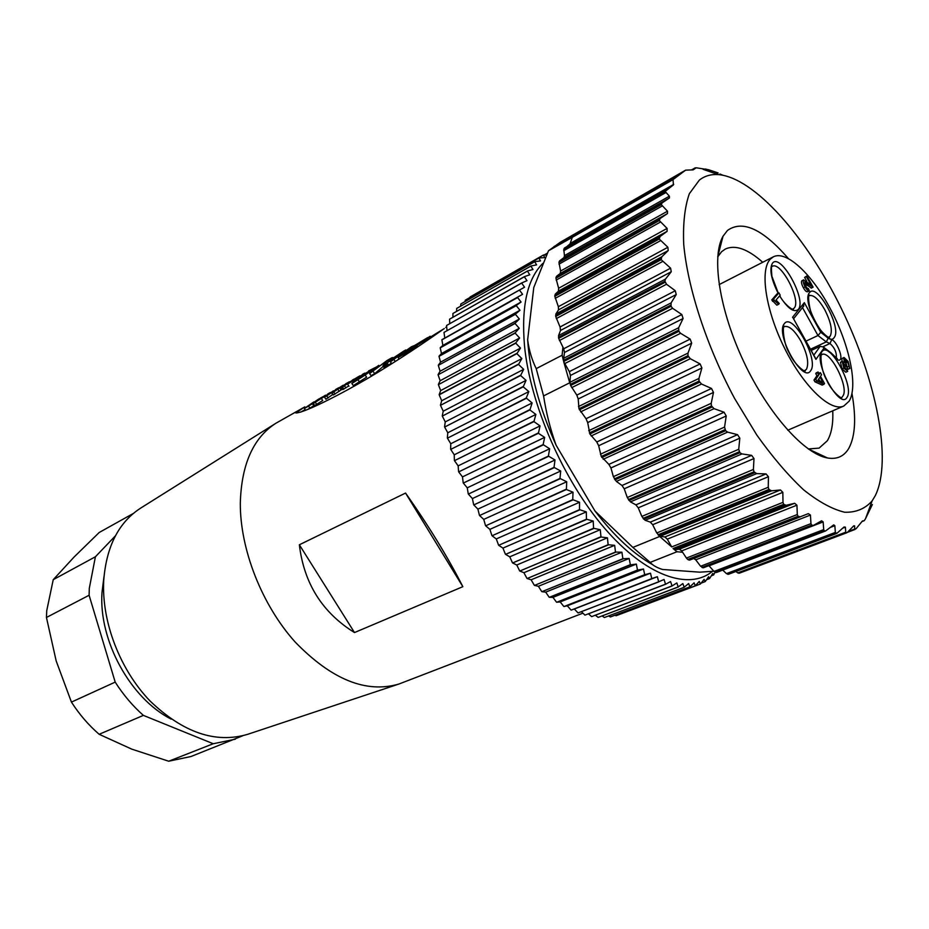 <?xml version="1.0" encoding="UTF-8"?>
<svg xmlns="http://www.w3.org/2000/svg" width="929" height="929" viewBox="0 0 929 929"><rect width="100%" height="100%" fill="white"/><g stroke="black" fill="none" stroke-linecap="round" stroke-linejoin="round"><path stroke-width="1.39" d="M305.118 409.561L300.787 412.128M413.869 347.225L444.294 328.552C415.995 348.689 382.167 370.474 356.504 384.873C331.421 399.052 302.297 413.277 295.782 412.952L304.805 406.89L276.018 423.171C253.362 437.605 241.459 464.221 240.309 502.995C239.996 549.213 261.839 604.942 295.108 641.974C331.607 679.598 366.212 693.615 398.947 684.023L582.924 613.163M849.129 401.189C858.175 386.487 849.698 345.681 831.165 310.356C812.759 274.938 786.782 249.994 773.392 256.799L770.362 259.11C759.562 269.933 765.647 310.6 784.796 348.665C803.817 386.824 830.712 412.186 843.753 406.054L849.129 401.189M713.844 571.242L699.758 572.171L662.505 569.465C656.873 567.7 652.773 565.343 650.195 562.393L676.986 551.745L673.688 549.097L674.988 549.62L786.189 505.295L794.655 503.274L796.931 505.179L797.314 514.527L686.415 558.062L687.739 559.467L689.585 560.129L800.345 516.814L798.011 516.28L797.314 514.527M875.304 495.621C892.56 460.25 876.337 380.17 841.43 308.683C806.616 237.185 754.638 177.694 718.28 174.594C711.045 174.095 704.739 175.918 699.374 180.075L689.341 193.708C684.766 206.772 682.885 223.622 683.709 244.246C687.692 288.118 706.609 346.122 734.584 398.436L756.763 434.969C772.452 456.998 788.071 475.276 803.597 489.815C818.646 501.811 832.338 509.289 844.658 512.239C855.911 512.587 865.062 508.825 872.11 500.917L875.304 495.621M861.868 521.587L864.214 520.704L865.48 518.777L872.354 504.528M722.739 175.175L719.894 174.013M718.117 172.945L716.364 173.932L718.129 172.945L708.513 169.717L696.181 167.777L693.197 169.856L685.625 170.146L673.037 179.599L673.409 184.917L570.034 243.897L572.276 237.359L673.037 179.599M851.986 393.571C856.317 417.969 855.284 436.189 848.874 448.219C844.182 456.313 837.075 459.565 827.542 457.985C804.305 454.084 768.271 413.835 743.839 361.88C719.313 309.984 711.219 256.601 723.017 236.245L727.465 230.462C742.526 219.72 762.779 229.033 788.233 258.401M832.767 410.804C833.29 423.763 831.49 433.738 827.356 440.718L819.111 448.115L808.3 448.962M717.711 256.88L721.601 251.713L725.27 249.065C735.199 244.513 747.682 248.914 762.721 262.268M462.851 586.675L354.495 632.556C322.34 612.594 303.957 583.342 299.359 544.777L405.555 493.067C428.629 525.733 447.72 556.924 462.851 586.675L405.555 493.067M275.17 423.705L141.022 507.884C118.761 522.098 106.324 546.391 103.7 580.776C101.575 621.664 119.911 669.612 149.952 700.896C183.013 732.656 215.598 743.792 247.718 734.305L398.947 684.023M103.978 576.654L101.993 592.528C98.637 640.662 130.466 698.562 171.168 719.116M115.393 535.87L95.408 556.761L53.232 579.684L46.74 610.678L46.45 617.46L56.17 660.914L71.428 702.103C79.418 714.482 88.661 725.212 99.159 734.293L131.767 749.134L168.695 761.223L190.933 756.531L242.771 735.768M95.408 556.761L89.3 588.336L89.103 595.257L115.196 682.118C123.36 694.892 132.754 705.982 143.38 715.388L213.24 743.734L235.362 739.194M133.23 513.516L99.24 532.468L74.111 557.005L53.232 579.684M712.392 571.358C688.958 590.763 645.934 576.189 604.64 528.299C563.38 480.56 530.099 404.44 524.49 345.6C521.227 306.291 527.324 278.909 542.745 263.476M516.838 353.368L439.173 394.57L440.671 390.575L438.395 384.641L515.758 343.184L520.484 348.108L516.872 353.647L521.843 358.571L518.498 364.435L523.689 369.336L520.612 375.513L526.035 380.367L523.224 386.836L528.845 391.597L526.244 398.03L532.131 402.965L529.902 409.933L535.87 414.427L533.931 421.615L540.051 425.923L538.39 433.286L544.649 437.385L543.14 444.596L549.643 448.765L548.389 456.081L555.008 459.983L554.009 467.392L560.71 471.003L559.966 478.458L566.713 481.756L566.388 489.502L573.007 492.184L572.74 499.651L579.545 502.252L579.499 509.661L586.292 511.891L586.454 519.218L593.213 521.053L593.561 528.276L600.273 529.716L600.982 537.008L607.438 537.821L608.123 544.731L614.661 545.335L615.486 552.058L621.907 552.232L622.871 558.735L629.154 558.492L630.408 564.89L636.353 564.089L637.503 570.069L643.483 568.989L644.703 574.691L650.497 573.193L651.763 578.593L657.36 576.7L658.673 581.775L664.061 579.487L665.559 584.283L670.564 581.554L672.062 585.99L676.846 582.924L678.158 586.965L682.873 583.575L684.162 587.267L688.633 583.54L689.875 586.873L694.114 582.82L695.287 585.781L699.27 581.426L700.373 584.027L704.112 579.394L705.239 581.554L708.618 576.723L709.535 578.593L712.775 573.448L713.577 574.958L715.098 572.276M700.373 584.027L621.222 613.79M695.287 585.781L616.171 615.706L695.415 585.746M616.032 615.741L615.044 615.23M689.875 586.873L610.353 616.972L690.015 586.849M610.353 616.972L608.692 615.95M684.162 587.267L604.384 617.53L684.301 587.267M604.384 617.53L602.143 615.962M678.158 586.965L598.148 617.413L678.309 586.989M598.148 617.413L595.419 615.277M671.899 585.955L591.657 616.612L672.062 585.99M591.657 616.612L588.51 613.872M665.396 584.225L584.956 615.126L665.559 584.283M584.956 615.126L581.449 611.746M658.673 581.775L578.059 612.931L658.847 581.844M578.059 612.931L574.331 609.006L571.184 610.109L651.949 578.686M651.763 578.593L571.184 610.109M570.998 610.028L567.317 605.801L563.984 606.532L644.877 574.796M644.703 574.691L563.984 606.532M563.798 606.44L560.187 601.922L556.68 602.259L637.689 570.197M637.503 570.069L556.68 602.259M556.494 602.143L552.964 597.37L549.306 597.312L630.408 564.89M630.222 564.739L549.306 597.312M549.12 597.173L545.683 592.145L541.897 591.692L623.057 558.898M622.871 558.735L541.897 591.692M541.712 591.541L538.39 586.28L534.489 585.421L615.672 552.232M615.486 552.058L534.489 585.421M534.303 585.247L531.121 579.789L527.115 578.523L608.309 544.928M608.123 544.731L527.115 578.523M526.929 578.337L523.898 572.694L519.81 571.033L600.982 537.008M600.808 536.799L519.81 571.033M519.625 570.836L516.768 565.018L512.622 562.962L593.747 528.496M593.561 528.276L512.622 562.962M512.436 562.753L509.766 556.819L505.573 554.369L586.629 519.462M586.454 519.218L505.573 554.369M505.388 554.148L502.926 548.11L498.699 545.288L579.673 509.905M579.499 509.661L498.699 545.288M498.536 545.044L496.283 538.936L492.056 535.754L572.914 499.907M572.74 499.651L492.056 535.754M491.894 535.499L489.885 529.356L485.67 525.814L566.388 489.502M566.226 489.235L485.67 525.814M485.507 525.559L483.742 519.392L479.573 515.525L560.117 478.737M559.966 478.458L479.573 515.525M479.422 515.258L477.901 509.115L473.79 504.923L554.16 467.682M554.009 467.392L473.79 504.923M473.651 504.656L472.396 498.571L468.367 494.089L548.528 456.371M548.389 456.081L468.367 494.089M468.239 493.81L467.252 487.818L463.327 483.057L543.268 444.886M543.14 444.596L463.327 483.057M463.199 482.778L462.491 476.891L458.682 471.897L538.39 433.286M538.274 432.984L458.682 471.897M458.578 471.607L458.148 465.87L454.478 460.656L533.931 421.615M533.815 421.313L454.478 460.656M454.374 460.366L454.235 454.804L450.716 449.392L529.902 409.933M529.809 409.643L450.716 449.392M450.635 449.113L450.774 443.748L447.43 438.174L526.325 398.32M526.244 398.03L447.43 438.174M447.36 437.896L447.778 432.763L444.631 427.061L523.224 386.836M523.155 386.545L444.631 427.061M444.561 426.771L445.258 421.894L442.309 416.087L520.612 375.513M520.554 375.235L442.309 416.087M442.262 415.809L443.238 411.21L440.497 405.334L518.498 364.435M518.452 364.156L440.497 405.334M440.462 405.056L441.705 400.747L439.196 394.825L516.872 353.647M438.383 384.385L440.137 380.727L519.625 338.005L515.734 342.929L438.395 384.641M440.137 380.727L438.105 374.805L515.142 333.116L519.625 338.005M438.105 374.561L440.091 371.24L519.253 328.297L515.13 332.872L438.105 374.805M440.091 371.24L438.325 365.376L515.026 323.478L519.253 328.297M438.337 365.132L440.543 362.171L519.369 319.042L515.026 323.246L438.325 365.376M440.543 362.171L439.022 356.376L515.409 314.316L519.369 319.042M439.045 356.155L441.472 353.554L519.973 310.274L515.421 314.095L439.022 356.376M441.472 353.554L440.218 347.864L516.269 305.664L519.973 310.274M440.253 347.655L442.878 345.425L521.053 302.03L516.303 305.455L440.218 347.864M442.878 345.425L441.879 339.863L517.616 297.559L521.053 302.03M441.925 339.666L522.586 294.319L441.879 339.863M444.736 337.819L444.004 332.396L519.416 290.034L522.586 294.319M447.023 330.55L446.57 325.498L521.657 283.09L524.56 287.2L444.004 332.396M449.741 323.582L449.555 319.193L524.339 276.784L526.975 280.674L521.726 282.927L446.57 325.498M452.911 317.184L452.934 313.491L527.417 271.105L529.785 274.775L524.409 276.633L449.555 319.193M456.522 311.366L456.708 308.416L530.889 266.089L533.002 269.503L527.498 270.978L452.934 313.491M460.575 306.152L460.83 303.98L534.721 261.734L536.59 264.881L530.982 265.973L456.708 308.416M465.046 301.53L465.29 300.172L538.901 258.041L540.527 260.921L534.825 261.63L460.83 303.98M469.935 297.501L543.407 255.022L544.789 257.612L539.017 257.96L465.29 300.172M543.465 254.987L470.062 297.025M354.495 632.556L299.359 544.777M705.123 581.624L701.186 583.122M314.513 405.299L307.569 409.526M327.31 394.964L321.353 398.425L322.723 400.538L314.676 405.543L313.27 403.453L325.696 395.231M332.605 394.604L325.893 399.238L324.488 397.136L333.337 390.877M342.429 389.065L333.395 394.953L331.525 392.955M348.781 385.93L342.813 389.611L341.338 387.393L341.791 386.87L358.292 376.721L348.561 383.363M374.445 369.196L374.132 368.697L365.155 375.037L366.618 377.174L353.357 385.605L351.859 383.514L354.623 380.96L370.543 370.671L359.918 376.651L374.05 368.221L368.592 370.915L378.986 365.678M391.318 363.111L384.42 368.035L382.911 365.898L387.288 360.464L369.579 373.563L386.998 360.533L392.084 357.665L387.927 361.544L403.79 351.069L382.911 365.898M383.247 366.374L374.701 373.644L371.089 375.664L369.579 373.563M399.017 358.768L397.531 360.104M320.366 398.32L318.217 399.331L318.554 399.923M324.442 395.94L320.273 398.169M325.649 395.15L324.384 395.847M313.956 402.257L319.158 398.796M305.629 410.316L304.375 408.458L313.77 401.955M309.938 408.203L308.533 406.124L304.375 408.458M315.175 401.978L308.533 406.124M317.103 400.829L315.082 401.827M318.217 399.331L316.847 400.422M316.684 404.37L315.279 402.28L313.27 403.453M321.353 398.425L315.279 402.28M330.492 392.712L327.101 394.616M327.902 393.861L330.376 392.502M328.134 397.984L326.729 395.87L324.488 397.136M337.401 388.624L326.729 395.87M338.795 387.741L337.355 388.543M333.395 394.953L331.85 392.456L342.998 385.349M335.079 394.059L333.674 391.945L331.99 392.839M339.213 391.353L337.819 389.216L333.674 391.945M341.094 390.017L339.735 387.869L337.819 389.216M342.093 389.309L340.734 387.149L339.735 387.869M349.246 381.831L340.734 387.149M359.987 376.024L358.292 376.721M354.251 379.032L352.532 379.973M342.813 389.611L341.407 387.486L342.522 386.987L343.939 389.112M345.867 387.904L344.45 385.779L342.522 386.987M348.387 383.096L344.45 385.779M349.002 386.267L347.585 384.13L359.883 375.827M354.994 380.751L354.437 379.903L347.585 384.13M360.371 376.315L354.437 379.903M364.853 373.4L360.231 376.082M362.356 374.433L364.714 373.156M360.417 377.441L359.918 376.651M365.155 375.037L351.859 383.514M376.559 367.501L374.132 368.697M378.788 365.341L376.326 367.129M374.701 373.644L373.191 371.53M384.525 368.023L383.015 365.898M384.699 367.965L383.189 365.84M384.978 367.838L383.468 365.712M385.407 367.629L383.886 365.503M386.081 367.245L384.56 365.12M386.801 366.827L385.28 364.691M387.196 366.56L385.686 364.435M387.59 366.305L386.081 364.168M388.008 366.014L386.499 363.878M388.357 365.759L386.847 363.622M388.612 365.561L387.103 363.425M388.833 365.376L387.335 363.227M405.787 349.978L403.79 351.069M393.06 357.607L392.084 357.665M413.997 345.704L411.384 346.784L390.424 361.846L411.384 346.784M391.783 363.75L390.424 361.846M395.313 361.52L394.082 359.778M399.203 359.035L398.123 357.502L414.74 345.762L406.089 350.639L406.716 351.615M403.987 355.946L403.105 354.704L398.123 357.502M405.067 355.25L404.22 354.042L403.105 354.704M406.345 354.413L405.508 353.229L404.22 354.042M407.274 353.798L406.449 352.614L405.508 353.229M408.133 353.241L407.285 352.033L406.449 352.614M409.132 352.579L408.284 351.348L407.285 352.033M410.072 351.975L409.19 350.697L408.284 351.348M411.059 351.313L410.153 350.001L409.19 350.697M412.058 350.651L411.129 349.281L410.153 350.001M413.033 350.012L412.07 348.584L411.129 349.281M414.055 349.327L413.057 347.841L412.07 348.584M414.996 348.7L413.962 347.144L413.057 347.841M415.983 348.05L414.915 346.412L413.962 347.144M416.947 347.4L415.844 345.704L414.915 346.412M417.818 346.819L416.68 345.054L415.844 345.704M431.033 337.842L430.173 336.252L416.68 345.054M406.089 350.639L427.712 337.575M709.535 578.593L706.528 579.731M334.208 391.214L340.107 387.3L334.208 391.214M346.296 383.491L345.646 383.851M350.047 381.691L344.009 385.651L350.047 381.691M213.24 743.734L168.695 761.223M143.38 715.388L99.159 734.293M115.196 682.118L71.428 702.103M89.103 595.257L46.45 617.46M713.577 574.958L711.324 575.817M574.331 609.006L657.36 576.7M567.317 605.801L650.497 573.193M560.187 601.922L643.483 568.989M552.964 597.37L636.353 564.089M545.683 592.145L629.154 558.492M538.39 586.28L621.907 552.232M531.121 579.789L614.661 545.335M523.898 572.694L607.438 537.821M516.768 565.018L600.273 529.716M509.766 556.819L593.213 521.053M502.926 548.11L586.292 511.891M496.283 538.936L579.545 502.252M489.885 529.356L573.007 492.184M483.742 519.392L566.713 481.756M477.901 509.115L560.71 471.003M472.396 498.571L555.008 459.983M467.252 487.818L549.643 448.765M462.491 476.891L544.649 437.385M458.148 465.87L540.051 425.923M454.235 454.804L535.87 414.427M450.774 443.748L532.131 402.965M447.778 432.763L528.845 391.597M445.258 421.894L526.035 380.367M443.238 411.21L523.689 369.336M441.705 400.747L521.843 358.571M440.671 390.575L520.484 348.108M546.519 254.952L543.407 255.022M544.231 254.952L547.355 253.164M652.785 564.751C633.52 554.032 614.255 536.126 595.001 511.02L556.076 445.177C539.331 407.785 529.855 372.68 527.649 339.851L533.769 287.549L548.482 250.772L560.257 242.283L685.625 170.146M810.448 515.061L810.959 523.631L700.605 566.249L695.728 559.815L810.448 515.061L808.311 513.644L689.585 560.129M695.728 559.815L693.777 558.492M823.152 521.912L823.709 529.6L714.018 571.428L709.059 565.819L823.152 521.912L821.573 520.797L813.398 525.431L811.644 525.129L810.959 523.631M700.605 566.249L703.636 567.654M830.282 527.428L834.846 525.698L833.731 524.85L825.602 530.947L824.348 530.831L823.709 529.6M714.018 571.428L716.445 572.473L825.602 530.947M834.846 525.698L835.345 532.433L726.443 573.623L722.739 570.081M842.789 528.125L845.402 527.138L844.008 526.998L836.832 533.374L835.345 532.433M726.443 573.623L728.859 574.064M845.402 527.138L845.727 532.201L737.696 572.879L735.907 571.474M853.194 526.406L854.622 525.86L853.705 525.86L847.515 532.271L846.226 532.874L845.727 532.201M737.696 572.879L739.67 573.054M854.622 525.86L854.715 529.031L848.351 531.423M864.214 520.704L862.426 520.995L856.073 528.729L854.715 529.031M686.415 558.062L681.712 550.897L679.366 549.167L674.988 549.62M564.507 352.463L563.392 360.44L562.126 355.226L536.207 368.639L543.581 395.917L569.732 382.794L563.648 361.497L569.338 371.646L681.84 314.548L672.619 308.3L671.04 306.291L671.11 302.9L676.231 294.563L564.507 352.463L563.717 348.781L675.278 290.742L676.231 294.563M681.84 314.548L683.082 318.519L570.429 375.455L569.338 371.646M570.429 375.455L569.941 382.33L570.603 385.489L576.816 395.115L690.166 339.108L680.585 333.302L678.867 331.316L678.669 327.728L683.082 318.519M690.166 339.108L691.687 343.173L578.21 398.982L576.816 395.115M578.21 398.982L578.976 408.748L586.025 418.735L700.129 363.936L690.282 358.722L687.983 355.668L688.006 353.101L691.687 343.173M700.129 363.936L701.894 367.977L587.685 422.567L586.025 418.735M587.685 422.567L589.88 434.006L596.778 441.983L711.509 388.473L701.511 384.025L699.061 381.111L698.922 378.486L701.894 367.977M711.509 388.473L713.484 392.421L598.671 445.723L596.778 441.983M598.671 445.723L601.26 456.476L608.855 464.395L724.074 412.221L714.053 408.667L711.486 405.95L711.196 403.314L713.484 392.421M724.074 412.221L726.223 415.995L724.562 427.085L613.372 476.658L610.934 467.937L608.855 464.395M613.372 476.658L616.368 481.408L727.628 432.124L725.607 430.696L724.562 427.085M727.628 432.124L737.545 434.667L739.821 438.186L738.729 449.276L627.284 497.526L624.218 488.782L621.989 485.484L616.368 481.408M627.284 497.526L630.443 501.869L741.934 453.909L739.914 452.725L738.729 449.276M741.934 453.909L751.642 455.373L753.988 458.554L753.407 469.459L641.846 516.408L638.235 507.826L635.9 504.853L630.443 501.869M641.846 516.408L645.109 520.275L756.67 473.604L754.023 471.839L753.407 469.459M756.67 473.604L766.053 473.918L768.422 476.716L768.26 487.26L656.757 532.967L652.681 524.711L650.3 522.11L645.109 520.275M656.757 532.967L660.066 536.277L771.523 490.826L768.922 489.455L768.26 487.26M771.523 490.826L780.488 489.966L782.833 492.335L782.984 502.357L671.713 546.926L667.277 539.145L664.885 536.962L660.066 536.277M786.189 505.295L783.681 504.342L782.984 502.357M671.713 546.926L659.695 536.463L632.858 547.413L650.195 562.393M570.034 243.897L563.81 249.158L564.437 255.626L669.379 196.193L665.129 191.432L673.409 184.917M669.379 196.193L669.426 197.958L564.019 257.565L564.437 255.626M564.019 257.565L559.618 260.852L558.956 262.396L560.605 271.036L667.51 211.197L661.297 204.624L662.063 202.963L669.426 197.958M667.51 211.197L667.475 213.565L560.257 273.463L560.605 271.036M560.257 273.463L556.506 276.331L555.925 278.177L558.631 288.257L667.103 228.406L659.3 220.545L660.171 218.454L667.475 213.565M667.103 228.406L667.103 231.333L558.457 291.137L558.631 288.257M558.457 291.137L555.263 294.133L554.81 296.305L558.352 306.709L667.881 247.265L659.23 238.997L660.113 236.489L667.103 231.333M667.881 247.265L668.195 250.551L558.492 309.903L558.352 306.709M558.492 309.903L555.89 313.979L555.716 316.464L560.048 326.996L670.61 268.167L661.169 259.69L661.785 256.834L668.195 250.551M670.61 268.167L671.249 271.756L560.512 330.469L560.048 326.996M675.278 290.742L666.534 284.239L664.897 281.22L665.454 279.106L671.249 271.756M560.512 330.469L558.573 335.566L558.666 338.33L563.717 348.781M676.986 551.745L682.606 552.267M562.126 355.226L562.893 347.214M572.276 237.359L548.482 250.772M680.04 174.246L553.939 246.603M527.649 339.851C529.054 350.279 531.911 359.883 536.207 368.639M556.076 445.177C550.316 429.128 546.147 412.708 543.581 395.917M632.858 547.413L595.001 511.02M823.965 384.258L822.142 385.07L814.977 381.854L813.978 380.054L816.951 375.757L815.755 373.586L816.277 372.831L818.101 372.006L819.308 374.178L820.365 372.645L821.561 374.805L820.516 376.338L824.487 383.491L823.965 384.258L816.812 381.029L815.813 379.229L818.774 374.944L817.566 372.773L818.101 372.006M841.929 361.544L841.918 358.571L844.031 357.456L848.096 361.393L849.826 368.511L848.061 369.301L844.74 361.184M849.826 368.511L847.608 361.985L845.146 359.72L846.807 365.887L844.415 367.199L843.509 365.678M847.445 371.484L845.796 372.239L842.046 368.883L840.466 362.333L841.07 362.055M806.79 281.359L804.63 277.434L806.906 275.925L813.084 287.142L804.897 282.056L805.652 286.341L807.87 288.733M811.365 287.99L804.56 283.391M807.789 291.636L807.58 291.764C806.43 292.02 805.037 290.684 803.388 287.735C801.657 284.541 801.112 282.23 801.762 280.837L802.273 280.581M771.778 299.939L777.132 293.761L778.932 292.879L780.209 295.19L776.052 300.021L779.268 303.562L778.653 304.282L776.841 305.165L771.778 299.939L773.578 299.057L778.932 292.879M811.18 350.477L820.202 346.308L823.419 347.063L824 348.05L815.929 359.372L815.244 357.793M805.989 341.14L817.973 335.532L802.505 307.604M810.483 349.223L826.276 341.907L817.973 335.532L820.725 332.292L828.238 338.098L826.276 341.907L829.969 343.498L831.769 339.642C836.448 341.291 842.928 356.376 840.292 359.5C839.34 360.731 837.807 360.278 835.694 358.141L831.536 353.775L824 348.05M778.653 304.282L774.356 300.45L772.556 301.344M774.356 300.45L773.578 299.057M808.369 288.489L809.322 290.916C808.172 291.172 806.778 289.825 805.129 286.887C803.388 283.682 802.853 281.371 803.504 279.977L810.971 284.948L806.36 276.575L804.63 277.434M806.36 276.575L806.906 275.925M803.504 279.977L801.762 280.837M805.129 286.887L803.388 287.735M846.18 366.409L843.625 363.564L844.229 367.35L846.598 369.034L847.712 371.368L843.811 368.093L842.231 361.532L844.368 362.554M842.231 361.532L840.466 362.333M843.811 368.093L842.046 368.883M847.608 361.985L845.854 362.786M848.549 366.444L846.784 367.234M844.391 362.542L843.671 357.77L841.918 358.571M822.85 382.26L819.982 377.104L817.996 380.089L822.85 382.26M817.566 372.773L815.755 373.586M818.774 374.944L816.951 375.757M815.813 379.229L813.978 380.054M816.812 381.029L814.977 381.854M820.365 372.645L818.844 373.33M819.819 380.902L818.728 378.939M815.929 359.372L793.285 318.264M829.643 352.335L831.536 353.775M792.542 317.288L804.328 302.668L802.911 307.093M778.142 293.274C771.035 278.828 769.166 268.771 772.556 263.07C780.813 252.676 807.115 300.276 798.266 309.45C793.889 312.957 787.664 308.44 779.617 295.887M792.6 309.194L794.167 308.126C801.634 300.624 780.824 260.817 772.289 266.356L771.86 266.611M809.519 292.635C816.87 282.044 842.173 328.03 834.242 337.413C827.402 349.316 800.856 301.414 809.519 292.635M828.68 337.262L830.236 336.101C832.709 330.55 830.816 321.643 824.58 309.38C818.635 299.208 813.549 294.621 809.356 295.619L809.02 295.805M821.805 351.894C829.098 340.014 854.889 386.685 847.004 397.345C840.246 410.606 813.177 361.973 821.805 351.894M821.503 354.75L822.002 354.17C819.959 352.346 820.748 370.566 826.659 380.007C831.258 391.214 842.301 399.772 841.779 397.484L842.905 395.963C849.361 387.556 830.12 349.606 821.886 354.576L821.48 354.808M784.401 323.629C792.634 311.889 819.448 360.22 810.634 370.729C802.97 383.944 774.763 333.499 784.401 323.629M804.444 370.741L806.43 369.324C809.217 363.204 807.313 353.694 800.705 340.78C794.458 330.201 789.023 325.475 784.413 326.613L783.902 326.915M836.228 358.211L836.263 358.164C836.878 352.73 834.776 347.841 829.969 343.498L823.048 346.691M835.055 357.073L835.694 358.141M313.793 405.776L312.411 403.685M359.5 381.9L358.002 379.798M798.011 516.28L687.739 559.467M798.638 516.745L688.389 559.885M811.644 525.129L701.918 567.41M812.225 525.454L702.533 567.7M824.348 530.831L715.295 572.345M824.882 531.005L715.864 572.496M835.926 533.385L727.662 574.273M836.495 533.432L728.278 574.285M846.226 532.874L738.845 573.274M846.818 532.747L739.507 573.112M854.97 529.484L847.48 532.305L855.028 529.472M679.366 549.167L794.655 503.274M681.712 550.897L796.931 505.179M672.619 308.3L564.577 363.692M678.669 327.728L569.941 382.33M678.484 330.19L570.255 384.409M678.867 331.316L570.603 385.489M680.585 333.302L571.672 387.648M688.006 353.101L578.477 406.565M687.983 355.668L578.976 408.748M688.447 356.806L579.406 409.828M690.282 358.722L580.59 411.907M698.922 378.486L588.707 430.696M699.061 381.111L589.381 432.937M699.595 382.225L589.88 434.006M701.511 384.025L591.169 435.956M711.196 403.314L600.424 454.223M711.486 405.95L601.26 456.476M712.067 407.03L601.818 457.498M714.053 408.667L603.176 459.286M610.934 467.937L726.223 415.995M724.992 429.674L614.348 478.865M725.607 430.696L614.952 479.828M621.989 485.484L737.545 434.667M624.218 488.782L739.821 438.186M739.263 451.784L628.376 499.639M739.914 452.725L629.014 500.522M635.9 504.853L751.642 455.373M638.235 507.826L753.988 458.554M754.023 471.839L643.042 518.405M754.685 472.675L643.704 519.183M650.3 522.11L766.053 473.918M652.681 524.711L768.422 476.716M768.922 489.455L658.022 534.802M769.584 490.175L658.696 535.476M664.885 536.962L780.488 489.966M667.277 539.145L782.833 492.335M783.681 504.342L673.026 548.551M784.331 504.935L673.688 549.097M671.11 302.9L563.276 358.501M670.738 305.2L563.392 360.44M671.04 306.291L563.648 361.497M570.406 243.34L673.699 184.383M665.838 190.178L564.53 247.938M665.478 190.584L564.228 248.298M665.129 191.432L563.81 249.158M665.663 192.686L563.694 250.714M662.063 202.963L559.618 260.852M661.483 203.718L559.212 261.49M661.297 204.624L558.956 262.396M662.005 206.087L559.014 264.138M660.171 218.454L556.506 276.331M659.358 219.662L556.03 277.306M659.3 220.545L555.925 278.177M660.194 222.194L556.157 280.093M660.113 236.489L555.263 294.133M659.195 238.126L554.822 295.445M659.23 238.997L554.81 296.305M660.31 240.797L555.228 298.337M661.785 256.834L555.89 313.979M661.042 258.726L555.635 315.535M661.169 259.69L555.716 316.464M662.423 261.595L556.308 318.601M665.454 279.106L558.573 335.566M664.897 281.22L558.492 337.332M665.118 282.253L558.666 338.33M666.534 284.239L559.432 340.525M716.247 172.295L714.494 173.282M704.554 169.682L705.785 168.985L704.554 169.682M695.229 167.824L691.524 169.949L695.206 167.847M828.238 338.098L831.769 339.642M804.328 302.668L820.725 332.292M813.792 355.192L820.202 346.308M808.671 284.564L806.941 285.412M778.293 293.192L771.883 276.238C771.175 268.4 771.337 264.974 772.371 265.961L771.894 266.553M828.714 337.273L829.481 337.297C830.085 339.515 819.366 331.456 814.628 320.482C808.683 311.331 807.545 293.297 809.507 295.167L809.031 295.77M804.537 370.752L805.269 370.729C805.629 373.086 794.109 364.377 789.302 353.02C783.159 343.533 782.218 324.511 784.448 326.276L783.948 326.834M836.03 358.478L837.354 358.768L831.327 353.159M773.392 256.799L719.127 284.622M718.28 174.594L703.125 169.345M808.393 449.021L827.542 457.985M717.711 256.834L723.017 236.245M811.667 451.215L812.422 450.902M445.711 327.426L446.686 326.869M335.683 389.472L338.377 387.95M345.983 383.665L348.259 382.388M543.5 254.976L470.155 296.966M718.105 252.839L718.837 252.456M703.404 567.782L813.398 525.431M728.591 574.238L836.832 533.374M739.589 573.088L846.9 532.723M872.11 500.917L865.48 518.777M843.753 406.054L787.792 430.22M779.733 295.747C784.61 305.211 794.307 311.227 793.401 309.183L792.658 309.206M801.982 280.663L803.724 279.803M807.58 291.764L809.322 290.916M811.156 288.153L812.875 287.305M840.745 362.089L842.51 361.288M845.796 372.239L847.562 371.449M815.708 358.617L792.96 317.695M831.234 353.008L823.419 347.063M793.552 318.763L803.875 305.896"/></g></svg>
